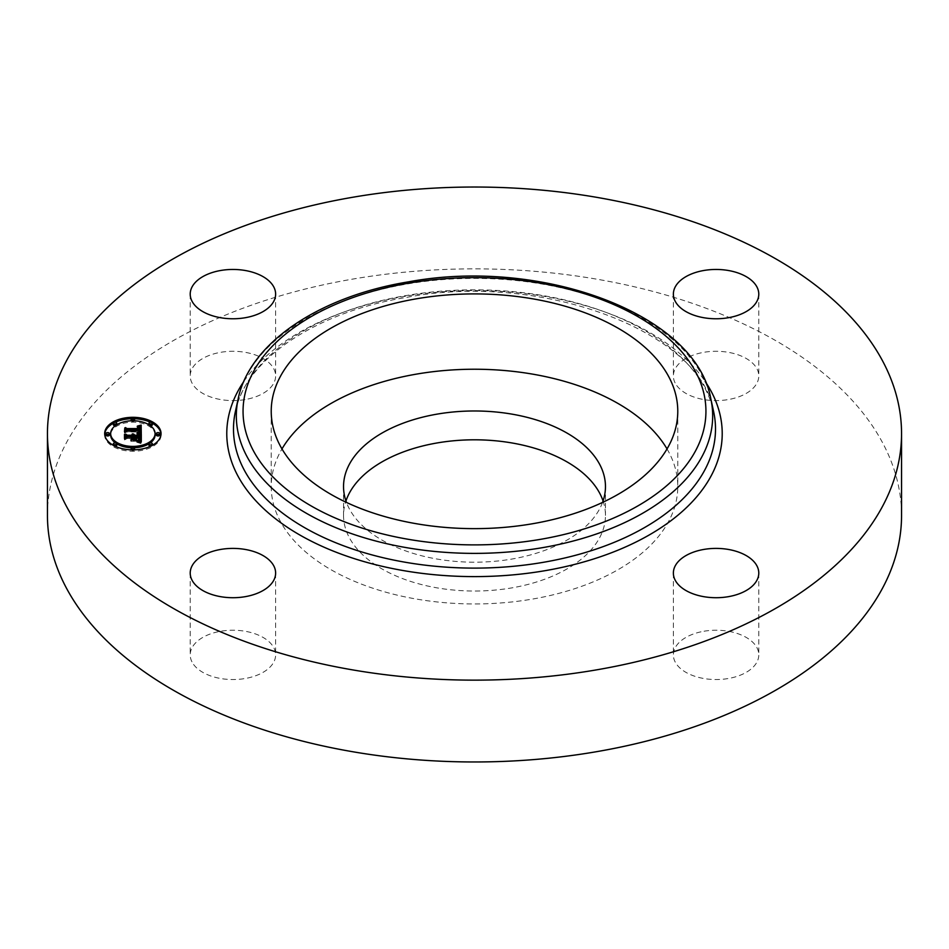 <?xml version="1.0" encoding="UTF-8"?>
<svg xmlns="http://www.w3.org/2000/svg" width="949" height="949" viewBox="0 0 949 949"><rect width="100%" height="100%" fill="white"/><g stroke="black" fill="none" stroke-linecap="round" stroke-linejoin="round"><path stroke-width="0.71" stroke-dasharray="4.75 3.56" d="M667.028 448.924A203.276 117.356 180 0 1 669.555 453.551A203.276 117.356 180 0 1 677.776 486.588A203.276 117.356 180 0 1 503.409 602.757A203.276 117.356 180 0 1 279.445 519.625A203.276 117.356 180 0 1 271.224 486.588A203.276 117.356 180 0 1 281.972 448.924M602.556 502.412A130.962 75.612 180 0 1 511.369 559.139A130.962 75.612 180 0 1 346.444 502.412M603.066 501.001A130.962 75.612 180 0 1 605.462 515.414A130.962 75.612 180 0 1 511.369 587.965A130.962 75.612 180 0 1 343.538 515.414A130.962 75.612 180 0 1 345.934 501.001M47.45 515.414A427.05 246.55 180 0 1 354.274 278.828A427.05 246.55 180 0 1 901.55 515.414M191.947 661.821A42.705 24.65 180 0 1 190.215 654.881A42.705 24.65 180 0 1 226.847 630.48A42.705 24.65 180 0 1 273.905 647.942A42.705 24.65 180 0 1 275.625 654.881A42.705 24.65 180 0 1 238.994 679.294A42.705 24.65 180 0 1 191.947 661.821M244.949 399.6A42.705 24.65 180 0 1 190.215 375.934A42.705 24.65 180 0 1 220.903 352.281A42.705 24.65 180 0 1 275.625 375.934A42.705 24.65 180 0 1 244.949 399.6M675.095 382.886A42.705 24.65 180 0 1 673.375 375.934A42.705 24.65 180 0 1 710.006 351.533A42.705 24.65 180 0 1 757.053 368.995A42.705 24.65 180 0 1 758.785 375.934A42.705 24.65 180 0 1 722.153 400.348A42.705 24.65 180 0 1 675.095 382.886M704.051 631.227A42.705 24.65 180 0 1 758.785 654.881A42.705 24.65 180 0 1 728.097 678.547A42.705 24.65 180 0 1 673.375 654.881A42.705 24.65 180 0 1 704.051 631.227M133.501 436.386L132.563 435.247L133.501 435.413M132.563 436.599L131.84 435.638L132.563 435.828M125.659 438.936L125.659 437.536L125.659 438.936L127.261 438.023L133.465 438.023L133.465 439.648L131.425 440.846L136.585 440.846L134.509 439.707L134.509 438.64L139.254 438.64L139.325 439.565M139.61 438.64L139.313 439.719M140.274 438.023L134.509 438.023L139.325 438.462M140.262 439.387L140.262 437.987M139.657 441.024L137.593 441.854L141.294 443.029L141.294 441.629L141.294 443.029M141.294 434.251L141.294 435.638M132.563 433.847L132.563 435.247M132.896 434.049L132.896 435.449M133.157 434.262L133.157 435.662M133.263 434.381L133.263 435.769M133.406 434.618L133.406 436.006M133.453 434.737L133.453 436.125M133.489 434.867L133.489 436.255M132.504 434.915L132.504 435.781M132.255 434.547L132.255 435.591M131.84 434.251L131.84 435.638M131.982 434.334L131.982 435.721M132.208 434.512L132.208 435.899M132.302 434.595L132.302 435.994M132.445 434.784L132.445 436.184M132.492 434.891L132.492 436.291M132.528 434.998L132.528 436.386M132.552 435.093L132.552 436.493M125.659 434.049L125.659 435.437M127.261 436.623L127.261 438.023M133.465 436.623L133.465 438.023M131.425 439.446L131.425 440.846M136.585 439.446L136.585 440.846M139.254 437.24L139.254 438.64M139.278 437.418L139.278 438.806M139.301 437.584L139.301 438.972M139.313 437.738L139.313 439.126M139.313 437.869L139.313 439.268M139.313 440.787L139.301 439.873M139.242 439.47L139.242 440.265M139.123 439.601L139.123 440.656M138.898 439.778L138.898 440.977M138.744 439.862L138.744 441.131M138.554 439.945L138.554 441.273M138.34 440.016L138.34 441.415M138.59 439.933L138.59 441.332M138.803 439.838L138.803 441.226M139.171 439.553L139.171 440.953M139.432 439.197L139.432 440.585M139.527 438.984L139.527 440.372M139.586 438.746L139.586 440.134M139.633 439.031L139.633 439.885M139.645 438.213L139.645 439.601M134.509 436.623L134.509 438.023M140.25 437.584L140.25 438.972M138.945 442.175L138.981 441.392M138.756 442.127L138.744 441.487M138.495 440.668L138.495 441.582M138.222 440.609L138.222 441.665M137.925 440.538L137.925 441.76M137.593 440.466L137.593 441.854M139.123 440.834L139.123 442.222M139.289 440.882L139.289 442.27M139.586 440.965L139.586 442.353M139.823 441.036L139.823 442.436M140.084 441.131L140.084 442.531M140.238 441.19L140.238 442.59M140.393 441.249L140.393 442.649M140.547 441.321L140.547 442.709M141.294 434.986L141.294 433.598L141.294 434.986L137.558 433.954L139.847 433.124M139.55 426.931L139.871 428.236L137.356 427.501L139.55 426.564L139.539 427.952M140.179 429.268L139.871 428.236M139.503 429.233L139.503 429.885M139.195 429.458L138.791 428.474L136.941 428.046L139.195 428.497M125.493 432.21L125.493 430.822L125.493 432.21L126.834 431.38L140.179 431.463L140.238 432.103M139.159 426.374L139.159 427.026M138.779 426.267L138.791 428.474M138.056 426.148L138.056 427.275M137.7 426.125L137.7 427.347M137.356 426.101L137.356 427.501M137.652 426.113L137.652 427.513M137.925 426.137L137.925 427.536M138.198 426.16L138.198 427.56M138.673 426.243L138.673 427.631M138.874 426.291L138.874 427.679M139.064 426.338L139.064 427.738M139.242 426.409L139.242 427.797M139.396 426.481L139.396 427.869M139.657 426.635L139.657 428.035M139.764 426.73L139.764 428.129M139.954 426.955L139.954 428.355M140.025 427.086L140.025 428.485M140.084 427.228L140.084 428.616M140.12 427.37L140.12 428.77M140.155 427.524L140.155 428.924M140.179 427.702L140.179 429.09M139.515 428.058L139.515 429.458M139.515 428.26L139.515 429.292M139.159 429.055L139.159 428.45M138.827 427.121L138.827 428.224M138.684 427.014L138.684 428.165M138.53 426.931L138.53 428.106M138.364 426.86L138.364 428.058M138.163 426.813L138.163 428.011M137.961 426.765L137.961 427.963M137.735 426.718L137.735 427.928M137.486 426.694L137.486 427.904M137.225 426.67L137.225 427.88M137.19 426.67L137.19 428.058M137.415 426.682L137.415 428.082M137.629 426.706L137.629 428.106M137.83 426.742L137.83 428.129M138.008 426.777L138.008 428.165M138.329 426.86L138.329 428.248M138.59 426.955L138.59 428.355M138.957 427.24L138.957 428.64M139.017 427.335L139.017 428.723M139.123 427.536L139.123 428.936M139.183 427.785L139.183 429.173M139.195 427.916L139.195 429.316M125.493 427.572L125.493 428.96M126.834 429.98L126.834 431.38M140.179 430.063L140.179 431.463M140.203 430.194L140.203 431.593M140.215 430.324L140.215 431.712M140.227 430.455L140.227 431.842M140.227 430.573L140.227 431.973M139.123 432.898L139.123 433.539M138.934 432.851L138.934 433.598M138.732 432.803L138.732 433.657M138.507 432.756L138.507 433.705M137.747 432.59L137.747 433.847M137.558 432.566L137.558 433.954M137.795 432.602L137.795 434.001M138.447 432.732L138.447 434.132M138.649 432.78L138.649 434.179M138.839 432.827L138.839 434.227M139.017 432.874L139.017 434.274M139.195 432.922L139.195 434.322M139.373 432.969L139.373 434.369M139.527 433.029L139.527 434.417M141.116 433.539L141.116 434.939M136.336 441.178L130.832 441.368L136.336 441.178L136.336 439.79M136.158 439.968L136.158 441.368M131.021 439.968L131.021 441.178M130.832 439.968L130.832 441.368M140.689 435.259L136.917 434.405L140.689 435.259L140.689 433.859M140.511 434.037L140.511 435.437M140.476 434.025L140.476 435.164M140.227 433.918L140.227 435.057M139.954 433.812L139.954 434.962M139.645 433.717L139.645 434.856M139.301 433.61L139.301 434.761M138.934 433.503L138.934 434.654M138.53 433.385L138.53 434.547M138.103 433.278L138.103 434.452M137.641 433.171L137.641 434.345M137.036 433.029L137.036 434.215M136.917 433.005L136.917 434.405M137.403 433.112L137.403 434.512M137.866 433.219L137.866 434.618M138.293 433.325L138.293 434.725M138.696 433.432L138.696 434.832M139.076 433.539L139.076 434.927M139.42 433.646L139.42 435.033M139.74 433.74L139.74 435.14M140.025 433.847L140.025 435.235M140.286 433.942L140.286 435.342M140.749 443.432L136.775 442.281L140.749 443.432L140.749 442.044M140.535 442.163L140.535 443.563M140.369 442.092L140.369 443.242M140.001 441.914L140.001 443.053M139.622 441.748L139.622 442.886M139.242 441.593L139.242 442.732M138.862 441.439L138.862 442.59M138.483 441.309L138.483 442.471M138.103 441.19L138.103 442.364M137.712 441.083L137.712 442.27M137.332 440.988L137.332 442.198M136.941 440.917L136.941 442.139M136.775 440.894L136.775 442.281M137.119 440.953L137.119 442.341M137.475 441.024L137.475 442.424M137.83 441.119L137.83 442.507M138.198 441.214L138.198 442.614M138.566 441.344L138.566 442.732M138.945 441.475L138.945 442.875M139.337 441.629L139.337 443.017M139.728 441.795L139.728 443.183M140.132 441.973L140.132 443.373M139.313 433.147L139.527 431.736L138.59 433.539L139.183 431.949L126.798 431.949L124.473 433.076L124.473 431.676L124.473 433.076M124.817 427.88L124.817 432.685L126.692 431.736L139.206 431.736M138.59 432.139L138.59 433.539M139.064 431.949L139.064 433.349M139.206 432.258L139.206 433.254M139.384 431.641L139.384 433.029M139.444 431.487L139.444 432.886M139.491 431.309L139.491 432.708M139.515 431.202L139.515 432.602M139.527 431.095L139.527 432.495M139.539 430.976L139.539 432.376M139.539 430.858L139.539 432.246M139.539 430.716L139.539 432.115M139.527 431.036L139.527 431.736M126.692 430.597L126.692 431.736M124.817 431.522L124.817 432.685M124.473 428.046L124.473 429.446M126.798 430.549L126.798 431.949M139.183 430.561L139.183 431.949M139.195 430.656L139.195 432.056M139.206 430.763L139.206 432.163M139.159 431.89L139.159 432.685M139.112 431.925L139.112 432.815M139.052 431.961L139.052 432.946M138.993 431.997L138.993 433.064M138.815 432.068L138.815 433.313M132.765 439.885L132.433 438.699L132.433 440.099M124.817 434.191L124.817 439.494L127.012 438.462L132.433 438.462M124.473 439.885L124.473 438.497L124.473 439.885L127.166 438.64L132.433 438.64L132.433 437.24M132.765 437.062L132.765 438.462M127.012 437.311L127.012 438.462M124.817 438.331L124.817 439.494M124.473 434.369L124.473 435.769M127.166 437.24L127.166 438.64M104.698 434.286A28.185 16.275 0 0 0 104.675 434.986A28.185 16.275 0 0 0 132.86 451.249A28.185 16.275 0 0 0 161.045 434.986A28.185 16.275 0 0 0 161.022 434.286M152.386 423.242A28.185 16.275 0 0 0 150.559 422.317M134.485 418.734A28.185 16.275 0 0 0 132.86 418.711A28.185 16.275 0 0 0 131.235 418.734M115.161 422.317A28.185 16.275 0 0 0 113.334 423.242M155.067 434.986A22.207 12.823 0 0 0 132.86 422.163A22.207 12.823 0 0 0 110.653 434.986M115.41 442.91A22.207 12.823 0 0 0 116.751 443.8M131.27 447.774A22.207 12.823 0 0 0 132.86 447.798A22.207 12.823 0 0 0 134.45 447.774M148.969 443.8A22.207 12.823 0 0 0 150.31 442.91M159.764 434.986A1.708 0.985 0 0 0 158.056 434.001A1.708 0.985 0 0 0 156.348 434.986M134.568 449.529A1.708 0.985 0 0 0 132.86 448.545A1.708 0.985 0 0 0 131.152 449.529M131.235 449.838A1.708 0.985 0 0 0 132.86 450.514A1.708 0.985 0 0 0 134.485 449.838M152.386 445.271A1.708 0.985 0 0 0 150.677 444.286A1.708 0.985 0 0 0 148.969 445.271M150.559 446.255A1.708 0.985 0 0 0 150.677 446.255A1.708 0.985 0 0 0 152.386 445.33M109.372 434.986A1.708 0.985 0 0 0 107.664 434.001A1.708 0.985 0 0 0 105.956 434.986M116.751 445.271A1.708 0.985 0 0 0 115.043 444.286A1.708 0.985 0 0 0 113.334 445.271M113.334 445.33A1.708 0.985 0 0 0 115.043 446.255A1.708 0.985 0 0 0 115.161 446.255M131.27 420.798A1.708 0.985 0 0 0 132.86 421.427A1.708 0.985 0 0 0 134.45 420.798M134.568 420.431A1.708 0.985 0 0 0 132.86 419.446A1.708 0.985 0 0 0 131.152 420.431M152.386 424.701A1.708 0.985 0 0 0 150.677 423.705A1.708 0.985 0 0 0 148.969 424.701M148.969 424.761A1.708 0.985 0 0 0 150.31 425.662M115.41 425.662A1.708 0.985 0 0 0 116.751 424.761M116.751 424.701A1.708 0.985 0 0 0 115.043 423.705A1.708 0.985 0 0 0 113.334 424.701M235.376 411.629A240.999 139.135 180 0 1 406.647 295.471A240.999 139.135 180 0 1 713.624 411.629C702.094 332.731 543.184 271.011 405.899 297.512C314.843 312.102 245.008 360.478 235.376 411.629M243.822 381.451A247.725 143.026 180 0 1 404.76 296.349A247.725 143.026 180 0 1 705.178 381.451M238.187 398.734A238.175 137.51 180 0 1 407.441 283.941A238.175 137.51 180 0 1 710.813 398.734M139.645 438.236L139.645 439.411M139.633 438.331L139.633 439.209M137.842 440.514L137.842 441.914M138.091 440.573L138.091 441.973M138.329 440.633L138.329 442.02M138.554 440.68L138.554 442.08M140.725 441.392L140.725 442.78M140.903 441.463L140.903 442.851M141.093 441.546L141.093 442.934M343.538 486.588L343.538 515.414M605.462 486.588L605.462 515.414M673.375 573.066L673.375 654.881M758.785 573.066L758.785 654.881M758.785 294.119L758.785 375.934M673.375 294.119L673.375 375.934M275.625 294.119L275.625 375.934M190.215 294.119L190.215 375.934M275.625 573.066L275.625 654.881M190.215 573.066L190.215 654.881M677.776 411.273L677.776 486.588M271.224 411.273L271.224 486.588M161.045 434.986L161.045 433.586M104.675 434.986L104.675 433.586"/><path stroke-width="1.42" d="M281.972 448.924A203.276 117.356 180 0 1 474.5 369.232A203.276 117.356 180 0 1 667.028 448.924M346.444 502.412A130.962 75.612 180 0 1 343.538 486.588A130.962 75.612 180 0 1 437.631 414.037A130.962 75.612 180 0 1 605.462 486.588A130.962 75.612 180 0 1 602.556 502.412M345.934 501.001A130.962 75.612 180 0 1 437.631 442.863A130.962 75.612 180 0 1 603.066 501.001M901.55 433.586L901.55 515.414A427.05 246.55 180 0 1 594.726 751.999A427.05 246.55 180 0 1 47.45 515.414L47.45 433.586A427.05 246.55 180 0 1 354.274 197.001A427.05 246.55 180 0 1 901.55 433.586A427.05 246.55 180 0 1 594.726 670.172A427.05 246.55 180 0 1 47.45 433.586M669.555 378.236A203.276 117.356 180 0 1 677.776 411.273A203.276 117.356 180 0 1 503.409 527.442A203.276 117.356 180 0 1 279.445 444.31A203.276 117.356 180 0 1 271.224 411.273A203.276 117.356 180 0 1 445.591 295.103A203.276 117.356 180 0 1 669.555 378.236M728.097 596.719A42.705 24.65 180 0 1 673.375 573.066A42.705 24.65 180 0 1 704.051 549.4A42.705 24.65 180 0 1 758.785 573.066A42.705 24.65 180 0 1 728.097 596.719M757.053 287.179A42.705 24.65 180 0 1 758.785 294.119A42.705 24.65 180 0 1 722.153 318.52A42.705 24.65 180 0 1 675.095 301.058A42.705 24.65 180 0 1 673.375 294.119A42.705 24.65 180 0 1 710.006 269.706A42.705 24.65 180 0 1 757.053 287.179M220.903 270.453A42.705 24.65 180 0 1 275.625 294.119A42.705 24.65 180 0 1 244.949 317.773A42.705 24.65 180 0 1 190.215 294.119A42.705 24.65 180 0 1 220.903 270.453M273.905 566.114A42.705 24.65 180 0 1 275.625 573.066A42.705 24.65 180 0 1 238.994 597.467A42.705 24.65 180 0 1 191.947 580.005A42.705 24.65 180 0 1 190.215 573.066A42.705 24.65 180 0 1 226.847 548.652A42.705 24.65 180 0 1 273.905 566.114M132.86 449.862A28.185 16.275 180 0 1 104.675 433.586A28.185 16.275 180 0 1 132.86 417.311A28.185 16.275 180 0 1 161.045 433.586A28.185 16.275 180 0 1 132.86 449.862M132.86 446.41A22.207 12.823 180 0 1 110.653 433.586A22.207 12.823 180 0 1 132.86 420.763A22.207 12.823 180 0 1 155.067 433.586A22.207 12.823 180 0 1 132.86 446.41M141.116 433.539L137.558 432.566L139.8 431.783L140.179 430.063L126.834 429.98L125.493 430.822L125.493 427.572L126.929 428.568L139.183 428.568L138.957 427.24L137.225 426.481L139.064 426.967L140.108 428.568L139.764 426.73L137.356 426.101L141.164 425.069L141.116 433.539M140.286 433.942L136.917 433.005L140.286 433.942M138.708 432.032L139.183 430.561L126.798 430.549L124.473 431.676L124.817 427.88L124.817 431.285L126.692 430.336L139.527 430.336L138.708 432.103M141.294 441.629L137.593 440.466L139.942 439.328L140.274 436.623L134.509 436.623L139.598 437.062L139.527 438.984L138.34 440.016L139.254 437.24L134.509 437.24L134.509 438.319L136.585 439.446L131.425 439.446L133.465 438.26L133.465 436.623L127.261 436.623L125.659 437.536L125.659 434.049L127.261 435.211L132.563 435.211L132.101 434.108L133.465 435.211L132.753 433.8L134.509 435.211L139.705 435.211L141.294 434.251L141.294 441.629L141.294 435.638L139.705 436.599L134.509 436.599L133.501 435.413M140.132 441.973L136.775 440.894L140.132 441.973M130.832 439.968L136.336 439.79L130.832 439.968M132.433 437.24L127.166 437.24L124.473 438.497L124.473 434.369L124.817 438.094L127.012 437.062L132.765 437.062L132.433 438.699L132.433 437.24M158.056 434.571A1.708 0.985 180 0 1 156.348 433.586A1.708 0.985 180 0 1 158.056 432.602A1.708 0.985 180 0 1 159.764 433.586A1.708 0.985 180 0 1 158.056 434.571M132.86 449.126A1.708 0.985 180 0 1 131.152 448.13A1.708 0.985 180 0 1 132.86 447.145A1.708 0.985 180 0 1 134.568 448.13A1.708 0.985 180 0 1 132.86 449.126M150.677 444.856A1.708 0.985 180 0 1 148.969 443.871A1.708 0.985 180 0 1 150.677 442.886A1.708 0.985 180 0 1 152.386 443.871A1.708 0.985 180 0 1 150.677 444.856M107.664 434.571A1.708 0.985 180 0 1 105.956 433.586A1.708 0.985 180 0 1 107.664 432.602A1.708 0.985 180 0 1 109.372 433.586A1.708 0.985 180 0 1 107.664 434.571M115.043 444.856A1.708 0.985 180 0 1 113.334 443.871A1.708 0.985 180 0 1 115.043 442.886A1.708 0.985 180 0 1 116.751 443.871A1.708 0.985 180 0 1 115.043 444.856M132.86 418.058A1.708 0.985 180 0 1 134.568 419.043A1.708 0.985 180 0 1 132.86 420.027A1.708 0.985 180 0 1 131.152 419.043A1.708 0.985 180 0 1 132.86 418.058M150.677 422.317A1.708 0.985 180 0 1 152.386 423.301A1.708 0.985 180 0 1 150.677 424.286A1.708 0.985 180 0 1 148.969 423.301A1.708 0.985 180 0 1 150.677 422.317M115.043 422.317A1.708 0.985 180 0 1 116.751 423.301A1.708 0.985 180 0 1 115.043 424.286A1.708 0.985 180 0 1 113.334 423.301A1.708 0.985 180 0 1 115.043 422.317M132.563 435.828L133.465 436.599L133.501 434.998M125.659 437.536L125.659 435.437L127.261 436.599L132.563 436.599L132.563 435.211M140.262 438.284L140.274 436.623M139.657 439.624L139.657 440.988L140.179 440.146L140.262 436.896M139.705 435.211L139.705 436.599M134.509 435.211L134.509 436.599M134.461 434.998L134.461 436.386M134.39 434.808L134.39 436.196M134.284 434.618L134.284 436.018M134.153 434.464L134.153 435.852M133.999 434.31L133.999 435.71M133.809 434.179L133.809 435.567M133.584 434.061L133.584 435.449M133.489 435.105L133.489 436.493M133.465 435.211L133.465 436.599M132.896 435.211L132.896 436.599M132.884 435.069L132.884 436.469M132.86 434.939L132.86 436.338M132.824 434.82L132.824 436.22M132.765 434.701L132.765 436.101M132.694 434.595L132.694 435.982M132.611 434.488L132.611 435.876M127.261 435.211L127.261 436.599M133.465 438.26L133.465 439.446M134.509 438.319L134.509 439.446M139.242 438.865L139.242 439.47M139.633 437.631L139.633 438.485M139.622 437.453L139.622 438.557M139.598 437.062L139.598 438.462M140.25 438.201L140.25 439.589M140.238 438.402L140.238 439.79M140.215 438.58L140.215 439.98M140.179 438.758L140.179 440.146M140.132 438.913L140.132 440.312M140.084 439.067L140.084 440.466M140.013 439.197L140.013 440.597M139.942 439.328L139.942 440.716M139.859 439.434L139.859 440.834M139.764 439.529L139.764 440.929M139.515 439.719L139.515 440.941M139.361 439.814L139.361 440.894M139.183 439.897L139.183 440.846M138.981 439.992L138.981 440.787M138.744 440.087L138.744 440.739M139.871 426.836L141.164 426.469L141.271 433.586M139.503 428.485L140.108 429.956L140.179 427.88M139.195 428.497L139.503 429.233M125.493 430.822L125.493 428.96L126.929 429.956L139.183 429.956L139.195 428.058M139.883 431.7L140.238 430.704M141.164 425.069L141.164 426.469M140.749 425.199L140.749 426.587M140.345 425.318L140.345 426.706M139.942 425.425L139.942 426.825M139.55 425.532L139.55 426.564M139.159 425.627L139.159 426.374M140.179 428.011L140.179 429.399M140.167 428.141L140.167 429.541M140.155 428.284L140.155 429.672M140.132 428.426L140.132 429.814M140.108 428.568L140.108 429.956M139.491 427.75L139.491 429.15M139.467 427.619L139.467 429.007M139.432 427.489L139.432 428.877M139.373 427.358L139.373 428.758M139.313 427.252L139.313 428.651M139.242 427.145L139.242 428.545M139.159 427.062L139.159 427.667M139.183 428.568L139.183 429.956M126.929 428.568L126.929 429.956M140.227 430.858L140.227 432.258M140.215 431L140.215 432.4M140.179 431.143L140.179 432.53M140.144 431.261L140.144 432.661M140.096 431.392L140.096 432.78M140.037 431.498L140.037 432.898M139.966 431.605L139.966 432.993M139.8 431.783L139.8 433.112M139.693 431.866L139.693 433.076M139.574 431.937L139.574 433.041M139.444 432.009L139.444 432.993M139.289 432.08L139.289 432.946M139.123 432.139L139.123 432.898M138.934 432.21L138.934 432.851M124.473 431.676L124.817 429.28M139.527 430.336L139.527 431.036M139.183 431.143L139.183 431.866M139.159 431.285L139.159 431.89M124.473 438.497L124.817 435.591M161.022 434.286A28.185 16.275 0 0 0 152.386 423.242M150.559 422.317A28.185 16.275 0 0 0 134.485 418.734M131.235 418.734A28.185 16.275 0 0 0 115.161 422.317M113.334 423.242A28.185 16.275 0 0 0 104.698 434.286M110.653 433.586L110.653 434.986A22.207 12.823 0 0 0 115.41 442.91M116.751 443.8A22.207 12.823 0 0 0 131.27 447.774M134.45 447.774A22.207 12.823 0 0 0 148.969 443.8M150.31 442.91A22.207 12.823 0 0 0 155.067 434.986L155.067 433.586M156.348 433.586L156.348 434.986A1.708 0.985 0 0 0 158.056 435.971A1.708 0.985 0 0 0 159.764 434.986L159.764 433.586M131.152 448.13L131.152 449.529A1.708 0.985 0 0 0 131.235 449.838M134.485 449.838A1.708 0.985 0 0 0 134.568 449.529L134.568 448.13M148.969 443.871L148.969 445.271A1.708 0.985 0 0 0 150.559 446.255M152.386 445.33A1.708 0.985 0 0 0 152.386 445.271L152.386 443.871M105.956 433.586L105.956 434.986A1.708 0.985 0 0 0 107.664 435.971A1.708 0.985 0 0 0 109.372 434.986L109.372 433.586M113.334 443.871L113.334 445.271A1.708 0.985 0 0 0 113.334 445.33M115.161 446.255A1.708 0.985 0 0 0 116.751 445.271L116.751 443.871M134.45 420.798A1.708 0.985 0 0 0 134.568 420.431L134.568 419.043M131.152 419.043L131.152 420.431A1.708 0.985 0 0 0 131.27 420.798M150.31 425.662A1.708 0.985 0 0 0 150.677 425.686A1.708 0.985 0 0 0 152.386 424.701L152.386 423.301M148.969 423.301L148.969 424.701A1.708 0.985 0 0 0 148.969 424.761M113.334 423.301L113.334 424.701A1.708 0.985 0 0 0 115.043 425.686A1.708 0.985 0 0 0 115.41 425.662M116.751 424.761A1.708 0.985 0 0 0 116.751 424.701L116.751 423.301M710.813 398.734L713.624 411.629A240.999 139.135 180 0 1 542.354 562.484A240.999 139.135 180 0 1 235.376 411.629L238.187 398.734C249.54 342.992 319.552 296.373 408.2 281.9C541.618 257.001 696.044 314.072 710.813 398.734A238.175 137.51 180 0 1 541.559 547.822A238.175 137.51 180 0 1 238.187 398.734M705.178 381.451A247.725 143.026 180 0 1 544.24 570.823A247.725 143.026 180 0 1 291.817 530.183A247.725 143.026 180 0 1 243.822 381.451M539.661 539.483A231.437 133.619 180 0 1 252.422 448.889A231.437 133.619 180 0 1 409.339 283.051A231.437 133.619 180 0 1 696.578 373.657A231.437 133.619 180 0 1 539.661 539.483M139.61 437.264L139.61 438.64"/></g></svg>
